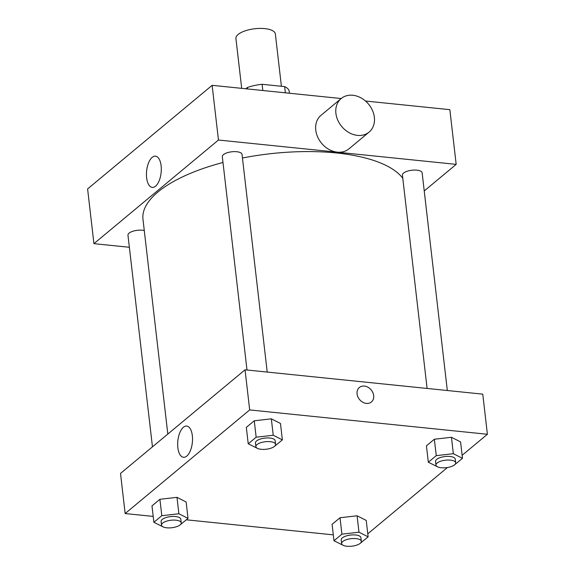 <?xml version="1.0" encoding="UTF-8"?>
<svg xmlns="http://www.w3.org/2000/svg" width="575" height="575" viewBox="0 0 575 575"><rect width="100%" height="100%" fill="white"/><g stroke="black" fill="none" stroke-linecap="round" stroke-linejoin="round"><path stroke-width="0.86" d="M281.405 86.272L275.353 33.954A19.845 7.54 173.4 0 0 254.775 28.75A19.845 7.54 173.4 0 0 235.923 38.518L241.694 88.349M245.827 88.773L247.322 87.529A27.039 10.271 173.4 0 1 262.107 84.295L284.654 86.602A27.039 10.271 173.4 0 1 289.247 91.483L289.448 93.236M247.487 88.945L247.322 87.529M285.373 92.819L284.654 86.602M262.825 90.512L262.107 84.295M129.368 247.279L93.926 243.649L87.601 188.938L212.132 85.323L341.176 98.533M365.492 101.028L449.844 109.667L456.176 164.371L424.228 190.95M152.454 446.847L127.966 235.182A9.926 3.766 -6.6 0 1 133.522 231.057A9.926 3.766 -6.6 0 1 144.275 230.539M447.321 390.518L422.136 172.838A9.926 3.766 173.4 0 0 411.844 170.236A9.926 3.766 173.4 0 0 402.421 175.116L427.103 388.448M93.926 243.649L218.457 140.027L456.176 164.371M246.998 370.005L222.317 156.673A9.926 3.766 -6.6 0 1 231.739 151.793A9.926 3.766 -6.6 0 1 242.032 154.395L267.217 372.075M167.821 434.06L142.974 219.291A132.962 50.492 -6.6 0 1 222.992 162.473M242.449 158.017A132.962 50.492 -6.6 0 1 402.787 178.293M161.115 165.751A15.697 7.295 95.8 0 1 152.274 187.4A15.697 7.295 95.8 0 1 146.611 171.034A15.697 7.295 95.8 0 1 155.473 156.163A15.697 7.295 95.8 0 1 161.115 165.751M218.457 140.027L212.132 85.323M369.092 132.099L348.953 148.86A21.828 17.458 -129.8 0 1 328.85 149.363A21.828 17.458 -129.8 0 1 315.761 130.115A21.828 17.458 -129.8 0 1 321.03 115.302L341.169 98.541A21.828 17.458 50.2 0 0 335.908 113.354A21.828 17.458 50.2 0 0 348.989 132.602A21.828 17.458 50.2 0 0 369.092 132.099A21.828 17.458 50.2 0 0 368.553 104.154A21.828 17.458 50.2 0 0 341.169 98.541M153.194 516.415L125.156 513.547L120.513 473.426L245.043 369.804L482.763 394.148L487.399 434.269L462.128 455.299M447.451 467.511L367.777 533.801M257.55 448.421L248.228 443.799L246.33 427.39L254.258 420.792L271.335 418.837L280.478 423.473L271.335 418.837L273.233 435.246L282.375 439.889L274.325 446.502M343.304 545.373L333.982 540.752L332.084 524.335L340.012 517.737L357.082 515.782L366.232 520.425L357.082 515.782L358.987 532.198L368.129 536.834L360.072 543.447M125.156 513.547L249.687 409.925L487.399 434.269M333.299 534.858L186.329 519.807M437.654 466.864L428.332 462.243L426.434 445.833L434.362 439.235L451.44 437.28L460.582 441.916L451.44 437.28L453.337 453.689L462.48 458.332L454.423 464.945M163.199 526.93L153.877 522.308L151.98 505.892L159.907 499.294L176.985 497.339L186.127 501.982L176.985 497.339L178.882 513.755L188.025 518.391L179.975 525.004M249.687 409.925L245.043 369.804M177.855 447.702A15.697 7.295 95.8 0 1 186.702 426.061A15.697 7.295 95.8 0 1 192.359 442.419A15.697 7.295 95.8 0 1 183.504 457.29A15.697 7.295 95.8 0 1 177.855 447.702M359.346 387.5A9.423 7.54 -129.8 0 1 364.377 386.084A9.423 7.54 -129.8 0 1 372.866 392.632A9.423 7.54 -129.8 0 1 371.407 401.99A9.423 7.54 -129.8 0 1 359.583 399.567A9.423 7.54 -129.8 0 1 359.353 387.5A9.423 7.54 -129.8 0 1 364.377 386.084A9.423 7.54 -129.8 0 1 372.859 392.639A9.423 7.54 -129.8 0 1 371.407 401.99M153.877 522.308L161.805 515.71L178.882 513.755M181.233 522.855L180.809 519.211A9.926 3.766 173.4 0 0 170.516 516.609A9.926 3.766 173.4 0 0 161.093 521.489L161.518 525.14A9.926 3.766 173.4 0 0 166.793 527.807A9.926 3.766 173.4 0 0 176.662 526.671A9.926 3.766 173.4 0 0 181.233 522.855A9.926 3.766 173.4 0 0 170.94 520.253A9.926 3.766 173.4 0 0 161.518 525.14M188.025 518.391L186.127 501.982M151.98 505.892L159.907 499.294L176.985 497.339M161.805 515.71L159.907 499.294M248.228 443.799L256.155 437.201L273.233 435.246M275.583 444.353L275.159 440.702A9.926 3.766 173.4 0 0 264.867 438.1A9.926 3.766 173.4 0 0 255.444 442.987L255.868 446.631A9.926 3.766 173.4 0 0 261.143 449.298A9.926 3.766 173.4 0 0 271.012 448.169A9.926 3.766 173.4 0 0 275.583 444.353A9.926 3.766 173.4 0 0 265.291 441.751A9.926 3.766 173.4 0 0 255.868 446.631M282.375 439.889L280.478 423.473M246.33 427.39L254.258 420.792L271.335 418.837M256.155 437.201L254.258 420.792M333.982 540.752L341.909 534.153L358.987 532.198M361.33 541.298L360.913 537.654A9.926 3.766 173.4 0 0 350.621 535.052A9.926 3.766 173.4 0 0 341.198 539.932L341.622 543.583A9.926 3.766 173.4 0 0 346.897 546.25A9.926 3.766 173.4 0 0 356.766 545.114A9.926 3.766 173.4 0 0 361.33 541.298A9.926 3.766 173.4 0 0 351.045 538.696A9.926 3.766 173.4 0 0 341.622 543.583M368.129 536.834L366.232 520.425M332.084 524.335L340.012 517.737L357.082 515.782M341.909 534.153L340.012 517.737M428.332 462.243L436.26 455.644L453.337 453.689M455.68 462.796L455.263 459.145A9.926 3.766 173.4 0 0 444.971 456.543A9.926 3.766 173.4 0 0 435.548 461.43L435.972 465.074A9.926 3.766 173.4 0 0 441.248 467.748A9.926 3.766 173.4 0 0 451.116 466.613A9.926 3.766 173.4 0 0 455.68 462.796A9.926 3.766 173.4 0 0 445.395 460.194A9.926 3.766 173.4 0 0 435.972 465.074M462.48 458.332L460.582 441.916M426.434 445.833L434.362 439.235L451.44 437.28M436.26 455.644L434.362 439.235"/></g></svg>
